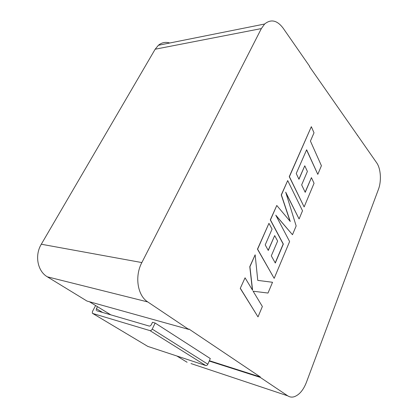 <?xml version="1.0" encoding="UTF-8"?>
<svg xmlns="http://www.w3.org/2000/svg" width="418" height="418" viewBox="0 0 418 418"><rect width="100%" height="100%" fill="white"/><g stroke="black" fill="none" stroke-linecap="round" stroke-linejoin="round"><path stroke-width="0.63" d="M190.995 363.561L287.746 395.841C289.716 397.131 291.879 397.429 294.23 396.734C299.309 394.879 303.358 390.104 306.384 382.402L378.379 189.516C381.629 181.125 380.861 168.606 376.66 162.78L309.508 66.608L309.644 66.321L283.08 28.084C277.097 20.231 270.948 18.873 264.636 24.014L261.36 28.576L155.167 49.214L158.401 45.275C161.813 42.479 165.596 41.722 169.75 43.002M357.62 135.375L357.327 135.38M209.371 360.708L260.336 376.979L188.873 328.976L188.685 329.389L86.996 301.065L47.333 276.82C37.531 271.225 34.485 255.356 41.304 244.232L141.848 262.572L261.36 28.576M141.848 262.572C134.481 276.324 137.517 295.578 147.768 301.942L47.333 276.82M188.685 329.389L147.768 301.942M260.336 376.979L260.189 377.355L209.219 361.047M287.746 395.841L260.189 377.355M187.102 362.265L176.971 356.068M41.304 244.232L155.167 49.214M89.415 301.739L110.822 314.853M96.892 310.783L149.163 326.05C150.02 326.171 150.762 325.669 151.4 324.546L152.492 322.288L155.156 323.046L210.311 358.566L207.84 364.198C207.291 365.243 206.591 365.687 205.74 365.531L147.784 346.397M97.483 306.676L96.422 308.698L102.572 312.439M205.74 365.531L149.973 330.617L92.681 313.448L92.3 313.134L92.498 311.441L95.612 305.532M155.156 323.046L152.225 329.112L207.84 364.198M149.973 330.617C150.835 330.748 151.582 330.241 152.225 329.112M96.224 310.375L96.422 308.698M317.8 174.353L321.416 165.732L310.422 141.07L314.012 132.809L311.332 126.691L289.408 176.678L304.132 206.936L314.054 183.272L311.431 177.64L305.218 192.327L301.655 184.892L307.402 171.448L304.774 165.8L298.964 179.28L296.237 173.527L306.64 149.769L317.8 174.353L306.566 149.942M311.332 126.691L289.256 176.673L304.132 206.936M311.431 177.64L305.135 192.155M304.774 165.8L298.88 179.108M287.699 180.576L281.398 194.945L290.27 221.483L276.784 205.473L270.451 219.905L283.336 244.065L275.31 263.042L271.303 255.868L277.63 241.076L274.678 235.611L268.278 250.45L265.211 244.891L272.076 229.101L268.952 223.327L257.613 249.18L274.171 278.357L289.611 241.547L275.775 215.165L292.48 234.717L296.153 225.955L285.693 192.149L299.089 218.954L302.517 210.776L287.699 180.576L281.246 194.934L290.024 221.19M276.784 205.473L270.3 219.894L283.185 244.044L275.216 262.875M274.678 235.611L268.189 250.288M268.952 223.327L257.462 249.159L274.171 278.357M276.005 215.599L292.48 234.717M285.938 192.938L299.089 218.954M272.531 282.275L257.76 280.389L255.147 254.808L249.927 266.705L252.603 290.285L245.058 277.813L240.256 288.383L258.005 316.896L262.368 306.504L253.115 291.21L268.006 293.055L272.531 282.275L257.76 280.384M240.407 288.415L258.005 316.896M255.147 254.808L249.776 266.679L252.415 289.982M245.058 277.813L240.256 288.383M92.681 313.448L148.061 346.559M158.401 45.275L264.636 24.014"/></g></svg>
